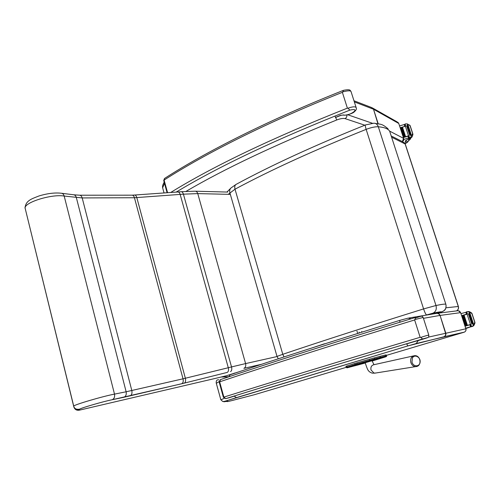 <?xml version="1.0" encoding="UTF-8"?>
<svg xmlns="http://www.w3.org/2000/svg" width="500" height="500" viewBox="0 0 500 500"><rect width="100%" height="100%" fill="white"/><g stroke="black" fill="none" stroke-linecap="round" stroke-linejoin="round"><path stroke-width="0.75" d="M236.181 184.338C234.8 185.156 234.412 186.775 235.012 189.194L282.775 354.3L276.081 356.775L245.594 363.587L197.756 193.606L230.338 194.375M235.956 184.462L230.938 188.012C229.744 189.269 229.387 190.844 229.862 192.725L277.006 356.394L278.306 358.8M230.869 188.081L226.95 192.056M228.25 194.325L235.012 189.194C270.556 170.094 314.262 150.15 366.144 129.369L423.587 308.913C424.825 312.556 425.831 314.569 426.619 314.944L432.9 313.2C435.819 311.781 436.85 309.219 435.988 305.506L378.319 126.769C377.438 124.406 375.931 123.219 373.794 123.219L365.525 124.925C365.1 125.162 365.306 126.644 366.144 129.369C371.037 127.5 375.094 126.631 378.319 126.769C384.438 127.306 388.225 128.794 389.669 131.231L389.744 131.469M284.037 356.938L282.775 354.3C321.456 341.262 368.394 326.131 423.587 308.913L435.988 305.506C441.769 304.306 445.05 303.888 445.844 304.244C446.625 307.706 445.394 310.206 442.156 311.744L440.775 312.262M446.062 305.175C445.95 311.094 443.981 310.262 442.156 311.744L432.9 313.2L426.625 314.944M458.387 306.488L405.306 144.2L402.875 141.844L391.2 135.95M456.512 310.9C458.169 309.875 458.756 308.406 458.281 306.488L458.394 306.512C458.862 308.419 458.244 309.881 456.544 310.9M221.681 376.887L228.781 376.756M228.594 376.875L221.15 377.019M385.062 356.894L385.469 356.056L380.306 357.344L379.894 358.194L385.737 356.825L372.119 361.037M356.856 362.887L354.769 363.512L355.075 364.519L357.163 363.9L356.856 362.887L369.613 359.194L369.725 360.994L379.95 358.175L374.513 359.656M385.169 355.081L380 356.35L380.306 357.344L379.944 358.175L385.112 356.875C386.469 356.662 386.925 356.331 386.475 355.875L385.469 356.056L385.169 355.081L386.175 354.906L386.463 355.838M369.613 359.194L380 356.35M365.381 362.987L347.194 367.794L348.088 367.45L347.231 366.975L346.938 365.981L346.05 366.337L346.219 367.425M346.938 365.981L354.769 363.512M346.194 367.356L254.531 394.675L231.994 400.562L227.769 401.556L227.169 401.188M227.769 401.556L225.994 401.438M411.994 362.144L412.369 358.031C414.506 353.894 420.656 357.044 420.125 361.981C419.794 366.975 413.312 367.131 411.994 362.144M361.731 331.381L361.956 332.119M359.312 332.944L359.05 332.094M356.975 331.094L357.694 333.456M465.725 328.2L470.219 326.881L470.931 325.731M470.562 324.619L465.075 326.213M474.55 323.038L474.994 322.95L474.769 322.294L473.375 325.381L472.131 326.488L471.575 326.656L470.819 324.35L465.019 326.044M470.462 324.45L467.094 314.194L461.662 315.788M467.088 314.031L461.606 315.619M466.425 314.206L465.806 312.319L460.962 313.644M467.406 325.306L464.069 315.119L463.512 315.281L466.85 325.469L467.406 325.306L466.85 325.469M466.256 325.637L462.925 315.456L462.375 315.619L465.706 325.8L466.256 325.637L465.706 325.8M465.119 325.975L461.675 315.819M465.838 328.537L471.231 326.644M474.769 322.294L471.925 313.656L471.294 313.131L471.744 313.069L469.613 311.75L467.875 311.55M467.094 314.194L467.45 314.088L466.694 311.794L467.25 311.631L468.925 311.837L471.294 313.131M474.994 322.95L474.05 325.25L472.325 326.419M471.744 313.069L471.925 313.656M470.513 324.456L465.025 326.069M472.812 323.7L468.925 311.837M473.338 323.55L472.788 323.713L473.338 323.55L469.981 313.344L469.462 313.512M472.3 323.869L471.756 324.031L472.3 323.869L468.95 313.675L468.406 313.837L471.756 324.031L468.413 313.837M472.131 326.488L472.912 326.3M472.731 326.369L471.269 326.75L470.513 324.444L471.269 326.75M471.575 326.656L471.262 326.75M466.694 311.794L466.388 311.9L467.144 314.181M470.819 324.35L470.506 324.444M467.125 314.137L464.725 314.887M466.469 312.625L466.488 312.194M465.806 312.319L466.725 312.925M403.794 139.456L408.169 138.081L409 137.081M408.656 136.05L403.369 137.562M412.375 134.156L412.938 134.488L412.638 133.613L410.881 137.012L410.094 137.631L409.569 137.812L408.869 135.681L403.312 137.4M408.525 135.787L405.406 126.281L402.456 127.175M402.025 127.306L401.35 127.525M400.944 127.656L400.256 127.881M405.438 126.237L400.156 127.744M404.762 126.294L404.188 124.55L399.556 125.913M405.594 136.631L402.5 127.194L401.969 127.362L405.062 136.8L405.594 136.631L405.062 136.8M404.5 136.981L401.406 127.544L400.881 127.713L403.969 137.15L404.5 136.981L403.969 137.15M403.306 137.369L400.2 127.888M405.163 143.806L405.788 142.5L405.219 141.375C405.288 140.806 406.231 140.106 408.05 139.288L409.762 138.262M405.406 126.281L405.744 126.175L405.05 124.05L405.569 123.869L407.419 123.944L410.112 125.675L409.356 124.981M409.212 124.875L409.925 125.331M412.938 134.488L412.1 136.9L410.406 138.294L409.306 138L408.594 135.85L409.294 137.981L409.569 137.812M410.7 134.8L407.581 125.381L410.688 134.831L411.2 134.631L410.688 134.831M410.25 135.094L409.744 135.3L410.25 135.094L407.15 125.65L406.644 125.856L409.75 135.287M409.744 135.3L406.644 125.856M411.2 134.631L408.088 125.175L407.581 125.381M405.05 124.05L405.456 126.269M404.188 124.55L405.1 125.213M408.581 139.675L408.675 139.019M405.588 141.888L405.337 141.094C407.912 141.012 408.006 141.762 405.613 143.338M239.112 371.763L226.581 375.694L218.581 377.644L79.463 410.144C76.662 410.631 74.8 409.575 73.869 406.981L73.719 406.438M79.463 410.144L79.338 409.425C76.494 409.913 74.6 408.837 73.656 406.2L25.1 208.056C24.394 202.306 51.85 193.856 64.181 196.056L82.194 197.931L134.444 197.738L183.419 194.169L197.756 193.606C197.219 191.969 196.3 191.169 195.012 191.2L181.375 191.694M178.081 191.969L181.1 191.719C182.1 191.625 182.869 192.444 183.419 194.169L231.525 366.931L228.294 367.731L180.162 194.444C179.606 192.719 178.819 191.9 177.794 191.988L134.769 195.019M79.338 409.425C78.925 408.6 102.513 401.637 112.156 399.738L112.188 399.731C103.069 401.569 82.537 407.519 79.456 409.2C76.213 409.663 74.294 408.631 73.713 406.106L25.1 208.056C25.594 200.387 31.913 198.819 38.975 195.969C47.231 193.463 54.612 192.544 61.112 193.212C62.619 193.3 63.637 194.244 64.181 196.056L114.5 394.119C102.806 396.312 74.106 404.744 73.713 406.106L73.656 406.2M25.031 207L25.113 208.431M112.156 399.738L181.725 383.756L227.25 372.413C228.469 371.694 228.819 370.131 228.294 367.731L183.025 378.812L126.137 391.775C126.613 394.487 125.869 396.319 123.9 397.269L112.188 399.731C114.206 398.756 114.975 396.887 114.5 394.119L126.137 391.775L76.319 197.5C75.775 195.706 74.756 194.781 73.275 194.719L61.825 193.306M230.544 371.587L230.556 371.581C231.731 370.875 232.056 369.325 231.525 366.931L245.594 363.587C246.075 365.95 245.506 367.537 243.894 368.344L261.619 364.275M229.244 397.706L225.794 398.644C272.506 384.075 341.712 363.044 422.631 338.988L422.631 338.988C435.25 335.369 420.106 340.188 415.094 341.4L406.631 343.875M420.744 337.425L422.619 338.988C431.125 336.625 428 337.7 428.869 335.3C428.881 334.894 426.175 335.606 420.744 337.425L420.144 337.294C339.369 361.381 270.425 382.456 223.856 397.106L225.794 398.644M220.356 379.65L219.175 382.019L219.65 381.838C265.831 366.319 334.3 344.462 414.637 319.956L415.756 317.362C335.387 341.931 266.769 363.938 220.538 379.588L219.65 381.838L223.856 397.106L223.375 397.275L225.712 398.656C272.45 384.087 341.675 363.05 422.619 338.988M415.062 319.525L423.169 317.456C421.775 316.212 423.569 315.1 415.6 318.05M335.456 117.444L340.756 115.225M343.15 114.9L343.325 114.987C343.925 115.85 352 113.981 354.125 112.013C356.087 110.237 356.819 108.919 356.3 108.05C355.9 106.363 353.119 106.419 347.95 108.212L349.881 110.119C362.119 107.231 349.188 116.656 343.494 114.956L340.769 115.406L335.487 117.537L340.788 115.412L343.494 114.956M347.95 108.212L347.388 108.138C272.494 137.894 213.588 166.012 170.681 192.494M343.469 90.337C268.569 120.037 205.912 151.781 164.55 178.456L164.1 180.069C205.281 153.581 267.681 121.994 342.375 92.338L342.769 91.9C348.038 90.494 350.819 90.456 351.106 91.781L356.163 107.625M350.988 91.425C349.925 90.7 351.294 88.837 343.506 90.325L342.769 91.9M163.744 180.594L164.1 180.069L167.581 192.706M234.194 373.075L234.275 373.387M389.669 131.231L445.856 304.294M432.825 313.225C438.05 312.081 441.044 311.625 441.806 311.863M440.569 312.331L437.494 313.312M391.6 137.181L405.131 143.969L458.281 306.488L445.906 307.806M381.594 357.938L381.219 358.031M380.163 358.3L381.819 357.956M381.275 358.019L351.331 366.587M375.356 359.519L375.731 359.906L380.712 358.363M373.331 360.069L373.719 360.506L381.613 357.981M373.719 360.506L375.725 359.906M361.744 363.356L361.506 364.006L365.363 362.919L357.55 365.087L361.506 364.006M358.019 364.456L357.6 365.069L351.987 366.506L357.55 365.087M352.369 366.194L351.3 366.6M351.206 366.637L351.987 366.506M348.088 367.45L369.725 360.994M380.306 357.344L374.706 358.862L374.531 359.65L357.612 364.506L357.163 363.9L374.706 358.862L374.394 357.856M347.194 367.794L346.35 367.325L355.075 364.519L355.525 365.131L346.906 367.812L346.2 367.394L345.906 366.406M228.781 376.812L230.175 374.775C273.312 360.131 329.837 342 399.756 320.381M216.306 383.306L219.106 381.594M399.85 322.244L399.812 320.363L408.137 318.131L411.069 318.8M423.444 318.325L439.812 315.462C439.081 313.769 437.856 313.1 436.138 313.456L408.956 317.994M227.556 401.106L224.969 401.644C222.362 402.137 226.213 400.794 236.519 397.6L407.85 345.919L443.938 336.775C445.381 336.019 445.906 334.806 445.513 333.131L440.062 315.425C439.425 313.875 438.288 313.181 436.662 313.344M443.681 336.869L444.175 336.706C445.625 335.931 446.15 334.719 445.763 333.075L440.062 315.425L460.556 312.65C459.881 311.1 458.725 310.494 457.088 310.831L437.344 313.3M443.856 336.825L464.375 332.119C465.712 331.406 466.2 330.294 465.838 328.787L460.637 312.663L458.431 310.756M224.181 398.387L220.85 399.819M224.156 401.75L223.188 401.538M236.519 397.6L234 396.087M407.85 345.919L406.587 343.762M416.181 343.569L418.294 340.538M218.9 379.894C216.95 379.487 216.062 380.531 216.231 383.019L220.806 399.681L222.706 401.463L224.275 401.425L407.825 345.919L416.456 343.469L464.375 332.119C465.788 331.356 466.306 330.244 465.913 328.787L428.494 337.1M464.05 332.238L386.325 355.4M163.162 189.75L162.625 187.794L164.5 183.337M354.338 101.906L373.206 109.106L371.362 107.438L353.969 100.756M377.931 123.744L373.506 109.244L372.062 107.681M378.206 123.794L373.506 109.244L398.656 123.4L397.144 121.894L372.8 108.138M402.488 141.65C403.675 140.688 404.075 139.644 403.681 138.519L398.794 123.588L403.65 138.431M372.356 123.25L347.706 114.75M389.631 131.119L403.55 138.344L402.356 141.581M346.906 114.919C347.044 116.581 346.419 117.806 345.031 118.606L365.306 125.369M335.062 116.325L336.788 119.95C340.381 118.606 343.131 118.156 345.031 118.606M186.05 191.363C224.531 168.787 274.775 144.987 336.788 119.95M375.688 373.019L373.956 373.062L371 369.931C370.525 367.019 371.506 365.281 373.931 364.712L413.387 355.925M365.219 362.35L365.306 362.694L372.013 360.744L374 364.7M365.306 362.694C365.312 363.688 367.938 370.706 368.125 370.169C368.837 371.5 370.2 372.488 372.219 373.131L374.775 373.162L415.644 366.619C422.25 366.581 420.95 354.938 414.438 355.688C411.375 356.4 410.169 358.644 410.806 362.413C411.706 365.044 413.319 366.444 415.644 366.619L416.662 366.469M470.525 326.694L469.9 324.8M470.119 326.912L471.044 326.725M468.275 311.613L468.894 311.537M474.856 322.281L472.013 313.644M473.375 325.381L472.825 323.706M472.981 325.938L473.587 325.812M408.562 137.869L407.987 136.119M408.169 138.081L409.338 138.737M412.75 133.675L410.112 125.675M407.606 125.344L407.113 123.856M411.244 136.406L410.731 134.85M410.094 137.631L410.856 138.069M410.881 137.012L411.65 137.456M412.638 133.613L410 125.606M408.512 140.606C409.762 139.637 410.163 138.9 409.712 138.394M408.406 139.131L408.525 139.431C409.05 140.812 408.044 142.169 405.5 143.494M132.281 195.162L134.469 195.044C135.475 194.95 136.256 195.806 136.812 197.606L185.362 378.25C185.894 380.756 185.562 382.375 184.363 383.106L227.25 372.413M79.887 195.219L131.919 195.175C133.05 195.1 133.894 195.95 134.444 197.738L183.025 378.812C183.538 381.325 183.113 382.975 181.744 383.75L181.725 383.756M74 194.806L79.362 195.2C80.688 195.175 81.631 196.088 82.194 197.931L131.819 390.575C132.319 393.256 131.731 395.037 130.056 395.919L130.031 395.925M184.35 383.113L123.875 397.281M243.869 368.35L261.644 364.263M324.494 343.775L311.725 348.006M331.806 341.613L324.369 343.975M234.062 396.213L229.306 397.694M414.637 319.956L420.144 337.294M176.175 192.106C219.056 166.238 276.956 138.912 349.881 110.119M342.375 92.338L347.388 108.138M236.206 184.325C271.356 165.287 314.438 145.494 365.45 124.956M388.075 128.837C381.312 122.987 380.181 124.588 374.938 123.319M405.269 144.081L404.188 142.525M357.612 364.506L355.525 365.131M460.637 312.663L465.913 328.775M164.188 182.213C162.844 184.438 162.319 186.3 162.625 187.794L164.044 192.956M398.762 123.494L398.031 122.406M471.138 326.694L470.219 326.881M472.019 313.569L474.913 322.35M469.431 313.512L472.788 323.713M466.388 311.9L467.137 314.181M410.138 125.65L412.819 133.781M404.775 124.225L405.45 126.269M410.812 138.088C410.719 138.825 409.938 139.719 408.462 140.769M405.319 141.069L405.513 141.662M227.744 192.075L195.519 191.213M428.837 335.206L423.169 317.462M223.375 397.269L219.175 382.019M164.481 178.5L163.719 180.512L167.087 192.744"/></g></svg>
